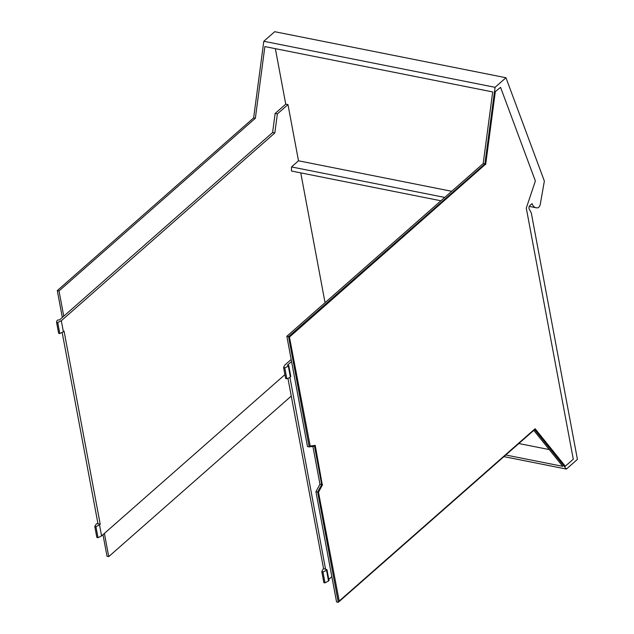 <?xml version="1.0" encoding="UTF-8"?>
<svg xmlns="http://www.w3.org/2000/svg" width="634" height="634" viewBox="0 0 634 634"><rect width="100%" height="100%" fill="white"/><g stroke="black" fill="none" stroke-linecap="round" stroke-linejoin="round"><path stroke-width="0.95" d="M62.33 317.444L57.306 290.586L253.64 117.908L263.807 41.273L274.696 31.7L505.964 77.736L544.265 180.801A0.84 0.468 101.3 0 1 544.305 181.411L540.334 203.997A4.232 2.346 101.3 0 1 537.172 207.857A4.232 2.346 101.3 0 1 537.006 207.809A12.625 6.99 101.3 0 1 536.007 207.738A12.625 6.99 101.3 0 1 532.045 203.625L529.826 205.574A2.108 1.165 101.3 0 0 529.184 208.958L531.3 212.929L577.423 459.381L566.408 469.073L534.628 429.63L338.287 602.3L317.65 492.024L315.93 491.683L319.964 484.21L312.887 446.391M503.919 456.631L566.408 469.073M505.964 77.736L495.075 87.318L484.907 163.952L288.565 336.622L286.845 336.282L483.187 163.612L484.907 163.952M317.65 492.024L321.684 484.55L314.504 446.162L309.202 446.899L288.565 336.622M339.198 601.032L318.403 491.699L339.198 601.032L535.104 428.735L565.306 466.212L534.938 428.877M318.403 491.699L322.238 484.598L314.9 445.409M289.397 336.733L310.192 446.059L289.397 336.733L485.311 164.436L494.932 91.938L500.567 87.349L494.932 91.938M533.78 430.367L562.762 466.339L505.781 454.998M291.268 396.076L108.739 556.604L107.027 556.264L102.977 534.652M263.807 41.273L495.075 87.318M483.187 163.612L492.697 91.93L264.869 46.575L255.359 118.257L253.64 117.908M309.202 446.899L307.482 446.558L286.845 336.282M321.684 484.55L319.964 484.21M315.93 491.683L336.567 601.959L338.287 602.3M310.192 446.059L315.225 445.361L322.238 484.598M322.579 484.669L318.743 491.77M289.746 336.797L485.311 164.436M485.66 164.499L495.273 92.009M565.306 466.212L573.279 459.198L526.283 208.111L535.373 180.983L500.567 87.349M549.258 449.577L518.826 443.523M108.739 556.604L104.396 533.4M56.577 322.318L57.734 322.548L61.316 320.741L63.376 331.756L59.794 333.555L58.637 333.326L56.577 322.318A6.752 3.297 169.4 0 1 57.71 320.027L59.548 319.893L63.749 316.192L59.025 290.927L255.359 118.257M57.306 290.586L59.025 290.927M63.749 316.192L272.604 132.514L275.132 113.478L285.744 104.142L275.362 48.667M288.747 365.517L290.808 376.525L290.34 376.937L288.288 365.929L288.747 365.517L287.376 365.247L291.577 361.546M289.904 377.293L325.575 569.372L326.954 569.649L326.486 570.061A6.752 3.297 -10.6 0 1 322.952 571.868L321.795 571.638L322.88 569.34L323.578 568.722L325.813 569.166M331.836 576.686L328.777 579.381M300.762 172.876L325.052 302.68M97.993 537.687L95.932 526.68L94.783 526.45L96.844 537.458L97.993 537.687L101.583 535.881L284.928 374.639M326.954 569.649L329.014 580.657L325.012 582.884L323.855 582.654L321.795 571.638M62.156 332.367L97.985 523.811L96.376 523.747L94.783 526.45M272.604 132.514L274.839 132.958L61.316 320.741M451.709 191.294L298.495 160.798L287.979 104.586L285.744 104.142M287.979 104.586L277.367 113.922L275.132 113.478M274.839 132.958L277.367 113.922M288.288 365.929A6.752 3.297 169.4 0 1 284.745 367.744L283.596 367.514L284.674 365.208L291.188 359.478M284.745 367.744L286.806 378.752A6.752 3.297 -10.6 0 0 290.34 376.937M286.806 378.752L285.657 378.522L283.596 367.514M287.947 378.355L323.578 568.722M440.923 200.78L291.45 171.022L291.521 166.932L298.495 160.798M63.376 331.756L64.074 331.138L100.22 524.263L97.985 523.811M101.583 535.881L99.522 524.873L100.22 524.263M99.522 524.873L95.932 526.68M325.012 582.884L322.952 571.868M57.734 322.548L59.794 333.555M328.547 581.069L326.486 570.061M444.735 197.428L291.521 166.932M536.007 207.738L529.263 206.399"/></g></svg>
